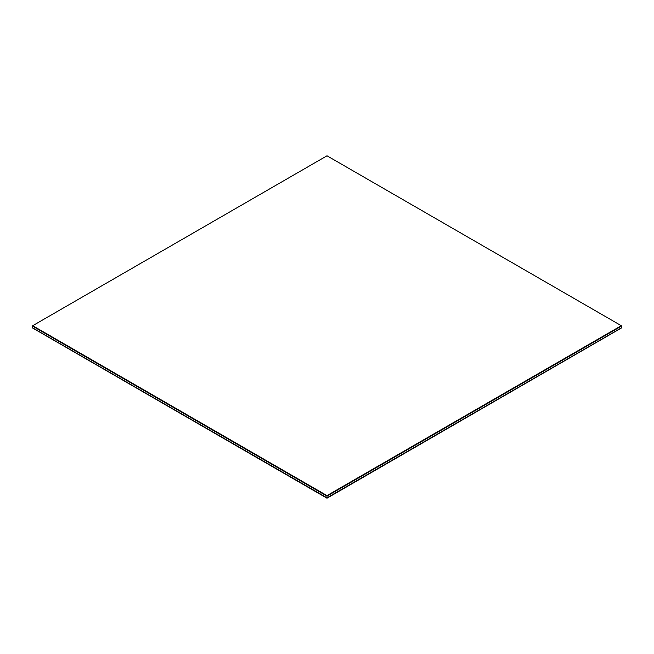 <?xml version="1.0" encoding="UTF-8"?>
<svg xmlns="http://www.w3.org/2000/svg" width="654" height="654" viewBox="0 0 654 654"><rect width="100%" height="100%" fill="white"/><g stroke="black" fill="none" stroke-linecap="round" stroke-linejoin="round"><path stroke-width="0.98" d="M32.7 325.7L327 495.609L621.3 325.7L327 155.791L32.7 325.7L32.7 328.046L327 497.956L621.3 328.046L327 498.209L32.7 328.046L327 498.209M621.3 327.907L327 497.956L621.3 327.907L621.3 326.207L327 496.124L327 497.825L621.3 327.907M32.7 327.907L327 497.825L32.7 327.907M327 495.609L327 496.124L32.7 326.207L327 496.124L621.3 326.207L621.3 325.7"/></g></svg>

